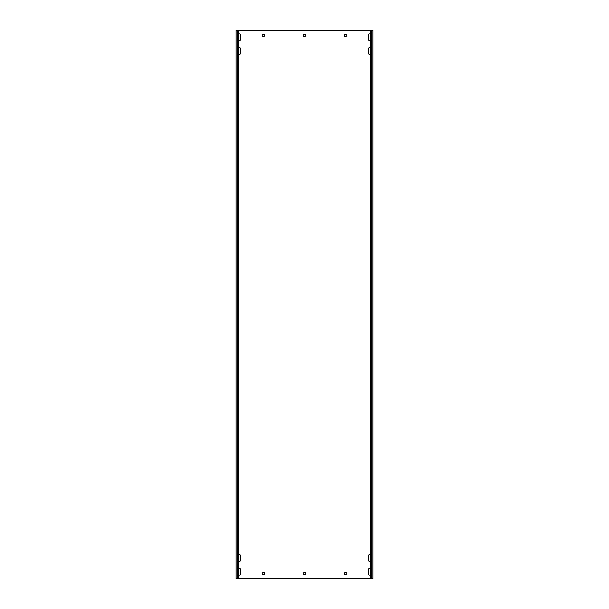 <?xml version="1.0" encoding="UTF-8"?>
<svg xmlns="http://www.w3.org/2000/svg" width="609" height="609" viewBox="0 0 609 609"><rect width="100%" height="100%" fill="white"/><g stroke="black" fill="none" stroke-linecap="round" stroke-linejoin="round"><path stroke-width="0.91" d="M238.591 40.263A0.959 0.959 0 0 0 240.372 39.768L240.372 34.835A0.959 0.959 0 0 0 238.591 34.34M370.409 555.035A0.959 0.959 0 0 0 368.628 555.53L368.628 560.463A0.959 0.959 0 0 0 370.409 560.958M370.409 568.737A0.959 0.959 0 0 0 368.628 569.232L368.628 574.165A0.959 0.959 0 0 0 370.409 574.66M238.591 560.958A0.959 0.959 0 0 0 240.372 560.463L240.372 555.53A0.959 0.959 0 0 0 238.591 555.035M370.409 48.042A0.959 0.959 0 0 0 368.628 48.537L368.628 53.47A0.959 0.959 0 0 0 370.409 53.965M370.409 34.34A0.959 0.959 0 0 0 368.628 34.835L368.628 39.768A0.959 0.959 0 0 0 370.409 40.263M238.591 53.965A0.959 0.959 0 0 0 240.372 53.47L240.372 48.537A0.959 0.959 0 0 0 238.591 48.042M238.591 574.66A0.959 0.959 0 0 0 240.372 574.165L240.372 569.232A0.959 0.959 0 0 0 238.591 568.737M371.345 30.45L371.345 578.55L372.875 578.55L372.875 30.45L237.655 30.45L237.655 578.55L236.125 578.55L236.125 30.45L237.655 30.45M371.345 578.55L237.655 578.55M344.237 34.835L344.511 36.479L346.978 36.205L346.704 34.561L344.237 34.835M262.022 34.835L262.296 36.479L264.763 36.205L264.489 34.561L262.022 34.835M344.237 572.795L344.511 574.439L346.978 574.165L346.704 572.521L344.237 572.795M262.022 572.795L262.296 574.439L264.763 574.165L264.489 572.521L262.022 572.795M303.13 572.795L303.404 574.439L305.87 574.165L305.596 572.521L303.13 572.795M303.13 34.835L303.404 36.479L305.87 36.205L305.596 34.561L303.13 34.835M372.875 30.45L372.875 578.55M236.125 30.45L236.125 578.55M238.591 30.45L238.591 578.55M370.409 30.45L370.409 578.55"/></g></svg>
